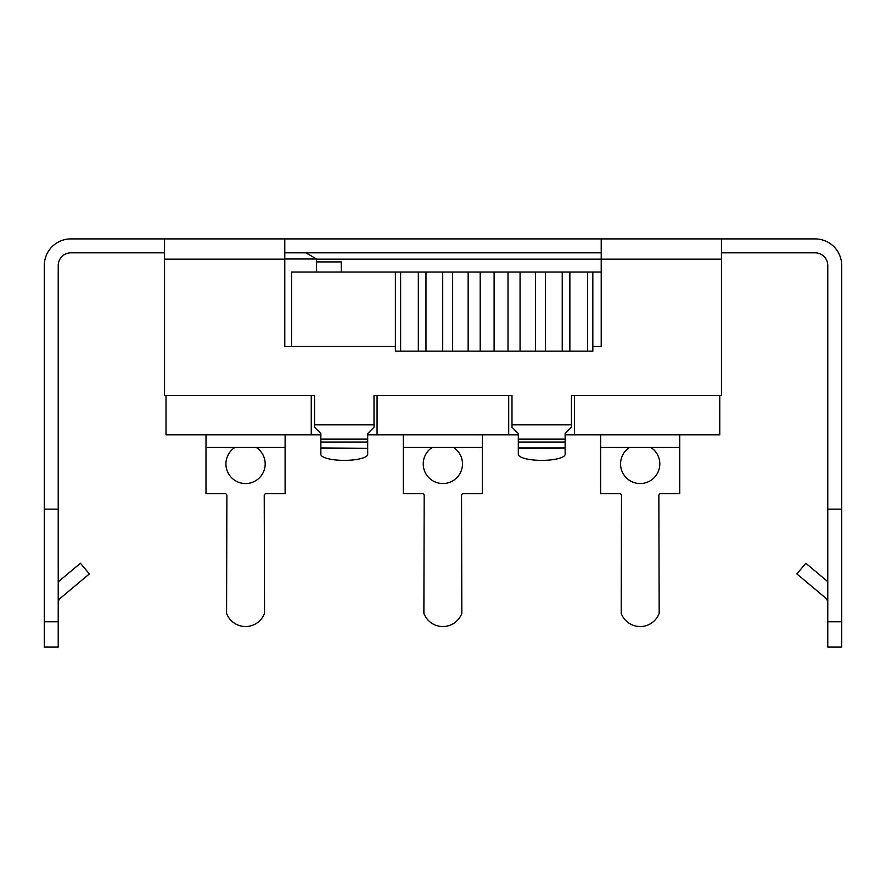 <?xml version="1.0" encoding="UTF-8"?>
<svg xmlns="http://www.w3.org/2000/svg" width="886" height="886" viewBox="0 0 886 886"><rect width="100%" height="100%" fill="white"/><g stroke="black" fill="none" stroke-linecap="round" stroke-linejoin="round"><path stroke-width="1.33" d="M205.995 434.805L205.995 493.668L224.989 493.668A1.894 1.894 0 0 1 226.882 495.562L226.572 613.356A20.256 20.256 0 0 0 264.537 613.356L264.227 495.562A1.894 1.894 0 0 1 266.121 493.668L285.104 493.668L285.104 447.463L205.995 447.463M256.242 447.463A19.614 19.614 0 0 1 254.913 481.164A19.614 19.614 0 0 1 225.93 463.921A19.614 19.614 0 0 1 234.868 447.463M285.104 447.463L285.104 434.805M320.854 434.805L166.014 434.805L166.014 395.566L311.252 395.566L311.252 434.805M574.516 434.805L574.516 395.566L719.764 395.566L719.764 434.805L565.146 434.805M518.31 434.805L367.69 434.805M600.63 434.805L600.63 493.668L619.624 493.668A1.894 1.894 0 0 1 621.518 495.562L621.197 613.356A20.256 20.256 0 0 0 659.173 613.356L658.852 495.562A1.894 1.894 0 0 1 660.757 493.668L679.739 493.668L679.739 447.463L600.63 447.463M650.867 447.463A19.614 19.614 0 0 1 649.549 481.164A19.614 19.614 0 0 1 620.565 463.921A19.614 19.614 0 0 1 629.503 447.463M679.739 447.463L679.739 434.805M403.296 434.805L403.296 493.668L422.29 493.668A1.894 1.894 0 0 1 424.184 495.562L423.873 613.356A20.256 20.256 0 0 0 461.839 613.356L461.528 495.562A1.894 1.894 0 0 1 463.422 493.668L482.405 493.668L482.405 447.463L403.296 447.463M453.543 447.463A19.614 19.614 0 0 1 452.214 481.164A19.614 19.614 0 0 1 423.231 463.921A19.614 19.614 0 0 1 432.169 447.463M482.405 447.463L482.405 434.805M508.708 434.805L508.708 395.566L377.071 395.566L377.071 434.805M311.252 395.577L314.53 395.577L314.53 424.804L374.014 424.804L374.014 427.218L367.69 433.542L367.69 439.124L320.854 439.124L320.854 454.308L320.854 448.283L367.69 448.283L320.854 447.962M320.854 439.124L320.854 433.542L314.53 427.218L314.53 424.804M508.708 395.577L511.986 395.577L511.986 427.218L518.31 433.542L518.31 454.308L518.31 448.283L565.146 447.962L518.31 447.962M511.986 424.804L571.47 424.804L571.47 427.218L565.146 433.542L565.146 439.124L518.31 439.124M719.764 395.577L721.459 395.577L721.459 259.155L601.217 259.155L601.217 346.492L592.834 346.492M571.47 424.804L571.47 395.577L574.516 395.577M395.377 346.492L284.783 346.492L284.783 238.899L601.217 238.899L601.217 259.155L316.59 259.155M166.014 395.577L164.541 395.577L164.541 238.899L284.783 238.899M374.014 424.804L374.014 395.577L377.071 395.577M721.459 258.911L721.459 383.428M305.891 252.831L316.59 259L284.783 259M284.783 252.831L601.217 252.831M452.646 351.155L395.377 351.155L395.377 272.046L452.646 272.046L452.646 351.155L587.584 351.155L587.584 272.046L592.834 272.046L592.834 351.155L587.584 351.155M442.712 272.046L442.712 351.155M425.978 272.046L425.978 351.155M418.336 272.046L418.336 351.155M400.627 272.046L400.627 351.155M452.646 272.046L587.584 272.046M569.875 272.046L569.875 351.155M562.233 272.046L562.233 351.155M545.499 272.046L545.499 351.155M535.565 272.046L535.565 351.155M520.06 272.046L520.06 351.155M508.01 272.046L508.01 351.155M494.1 272.046L494.1 351.155M480.201 272.046L480.201 351.155M468.151 272.046L468.151 351.155M291.594 346.492L291.594 272.046L395.377 272.046M592.834 272.046L601.217 272.046M341.265 272.046L341.265 261.924L316.59 261.924M316.59 272.046L316.59 259M164.541 252.831L70.88 252.831A12.659 12.659 0 0 0 58.221 265.479L58.221 621.784L44.3 621.784L44.3 647.101L58.221 647.101L58.221 621.784M601.217 238.899L815.12 238.899A26.58 26.58 0 0 1 841.7 265.479L841.7 621.784L827.779 621.784L827.779 265.479A12.659 12.659 0 0 0 815.12 252.831L721.459 252.831M58.221 581.869L80.416 563.241L89.364 573.907L60.481 598.139A6.324 6.324 0 0 0 58.221 602.989M164.541 238.899L70.88 238.899A26.58 26.58 0 0 0 44.3 265.479L44.3 621.784M827.779 602.801A6.324 6.324 0 0 0 825.519 597.95L796.879 573.918L805.828 563.252L827.779 581.67M827.779 621.784L827.779 647.101L841.7 647.101L841.7 621.784M721.459 238.899L721.459 259.155M827.779 509.129L841.7 509.129M44.3 509.129L58.221 509.129M367.69 447.962L367.69 439.124M320.854 454.308A23.413 6.058 -0 0 0 344.277 460.377A23.413 6.058 -0 0 0 367.69 454.308L367.69 448.283M565.146 447.962L565.146 439.124M518.31 454.308A23.413 6.058 -0 0 0 541.723 460.377A23.413 6.058 -0 0 0 565.146 454.308L565.146 448.283M284.783 259.155L164.541 259.155M320.854 442.025L367.69 442.025M518.31 442.025L565.146 442.025"/></g></svg>

